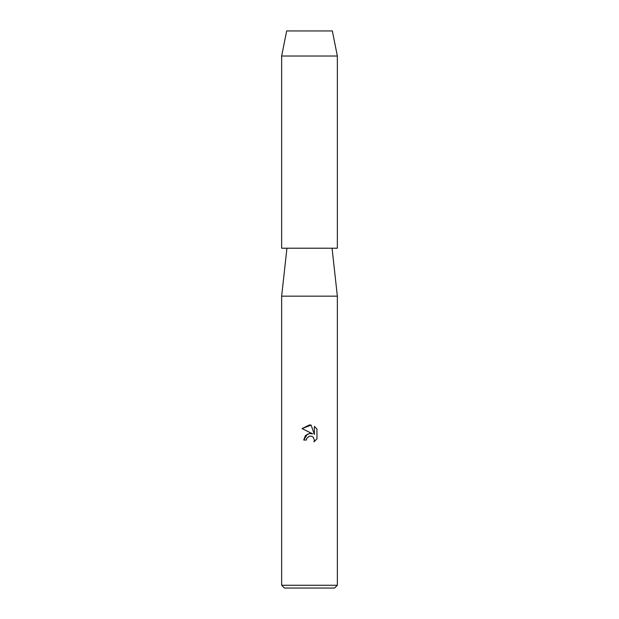 <?xml version="1.0" encoding="UTF-8"?>
<svg xmlns="http://www.w3.org/2000/svg" width="619" height="619" viewBox="0 0 619 619"><rect width="100%" height="100%" fill="white"/><g stroke="black" fill="none" stroke-linecap="round" stroke-linejoin="round"><path stroke-width="0.93" d="M332.341 30.95L286.659 30.95L332.341 30.95L337.355 56.02L337.355 248.219L281.645 248.219L281.645 56.02L337.355 56.02M286.937 248.219L281.645 296.161L337.355 296.161L337.355 585.264L281.645 585.264L284.431 588.05L334.57 588.05L337.355 585.264M309.5 436.109L306.792 438.229L306.366 440.047L303.736 440.047L305.368 435.652L309.5 433.455L312.696 433.842L302.049 428.596L309.5 424.928L311.117 425.098L314.367 434.461L314.367 426.445L316.951 429.052L316.951 438.941L313.957 441.811L314.375 440.016L313.206 437.192L311.906 436.318L309.5 436.109L311.906 436.318L313.206 437.192L314.375 440.016L313.957 441.811L316.951 438.941M306.366 440.047L306.637 438.577M312.696 433.842L309.129 433.517M307.388 434.097L303.736 440.047M306.792 438.229L309.477 436.116M316.951 429.052L314.367 426.445M311.117 425.098L302.049 428.596M332.063 248.219L337.355 296.161M281.645 296.161L281.645 585.264M286.659 30.95L281.645 56.02"/></g></svg>
